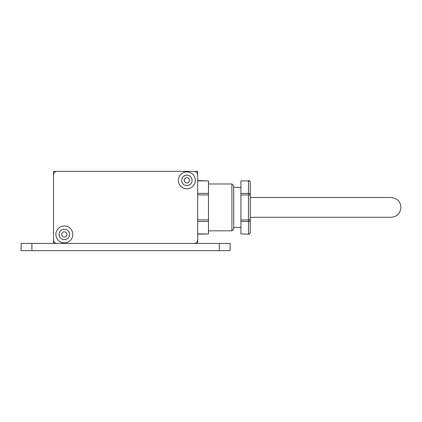 <?xml version="1.0" encoding="UTF-8"?>
<svg xmlns="http://www.w3.org/2000/svg" width="422" height="422" viewBox="0 0 422 422"><rect width="100%" height="100%" fill="white"/><g stroke="black" fill="none" stroke-linecap="round" stroke-linejoin="round"><path stroke-width="0.63" d="M53.531 171.364L53.531 243.431L197.675 243.431L197.675 171.364L53.531 171.364M219.292 250.636L219.292 243.431L230.106 243.431L230.106 250.636L21.1 250.636L21.1 243.431L31.908 243.431L31.908 250.636M219.292 243.431L197.675 243.431M53.531 243.431L31.908 243.431M250.283 189.378L250.283 225.417M197.675 193.355L208.484 193.355L208.484 194.911L197.675 194.911M208.484 230.818L231.905 230.818L231.905 183.971L233.709 185.775L233.709 229.019L233.709 187.394L240.915 187.394M240.915 180.874L248.484 180.874A1.804 1.556 180 0 1 250.283 182.431L250.283 194.959A1.804 1.556 180 0 0 248.484 193.397L248.484 180.874L240.915 180.874L240.915 193.397L248.484 193.397L248.484 194.964L240.915 194.964L240.915 219.931L248.484 219.931L248.484 194.964L250.283 194.959L250.283 232.364A1.804 1.561 0 0 1 248.484 233.925L248.484 221.487L240.915 221.487L240.915 233.925L248.484 234.163A1.804 1.804 0 0 0 250.283 232.364M240.915 194.964L240.915 193.397M248.484 234.163L240.915 233.925M240.915 221.487L240.915 219.931M250.283 219.925L248.484 219.931L248.484 221.487A1.804 1.561 0 0 0 250.283 219.925M197.675 233.925L208.484 233.925L208.484 221.439L197.675 221.439M208.484 233.925L197.675 234.163M197.675 219.878L208.484 219.878L208.484 194.911M208.484 219.878L208.484 221.439M208.484 193.355L208.484 180.869L197.675 180.869M197.675 180.627L208.484 180.869M53.531 174.966L53.531 239.828A3.603 3.603 0 0 0 57.134 243.431L194.067 243.431A3.603 3.603 0 0 0 197.675 239.828L197.675 174.966A3.603 3.603 0 0 0 194.067 171.364L57.134 171.364A3.603 3.603 0 0 0 53.531 174.966M64.344 231.831A2.595 2.595 0 0 1 66.934 234.421A2.595 2.595 0 0 1 64.344 237.016A2.595 2.595 0 0 1 61.749 234.421A2.595 2.595 0 0 1 64.344 231.831M64.344 242.893A8.466 8.466 0 0 1 55.873 234.421A8.466 8.466 0 0 1 64.344 225.955A8.466 8.466 0 0 1 72.811 234.421A8.466 8.466 0 0 1 64.344 242.893M186.862 177.778A2.595 2.595 0 0 1 189.457 180.368A2.595 2.595 0 0 1 186.862 182.963A2.595 2.595 0 0 1 184.266 180.368A2.595 2.595 0 0 1 186.862 177.778M186.862 188.84A8.466 8.466 0 0 1 178.395 180.368A8.466 8.466 0 0 1 186.862 171.902A8.466 8.466 0 0 1 195.333 180.368A8.466 8.466 0 0 1 186.862 188.84M64.344 239.649A5.228 5.228 0 0 1 59.117 234.421A5.228 5.228 0 0 1 64.344 229.199A5.228 5.228 0 0 1 69.567 234.421A5.228 5.228 0 0 1 64.344 239.649M186.862 185.596A5.228 5.228 0 0 1 181.639 180.368A5.228 5.228 0 0 1 186.862 175.146A5.228 5.228 0 0 1 192.089 180.368A5.228 5.228 0 0 1 186.862 185.596M231.905 230.818L233.709 229.019M233.709 227.395L240.915 227.395M250.283 182.431A1.804 1.804 0 0 0 248.484 180.627M208.484 183.971L231.905 183.971M250.283 197.485L390.988 197.485C397.118 198.187 400.42 201.489 400.9 207.397C400.314 213.416 397.007 216.718 390.988 217.304L250.283 217.304"/></g></svg>
